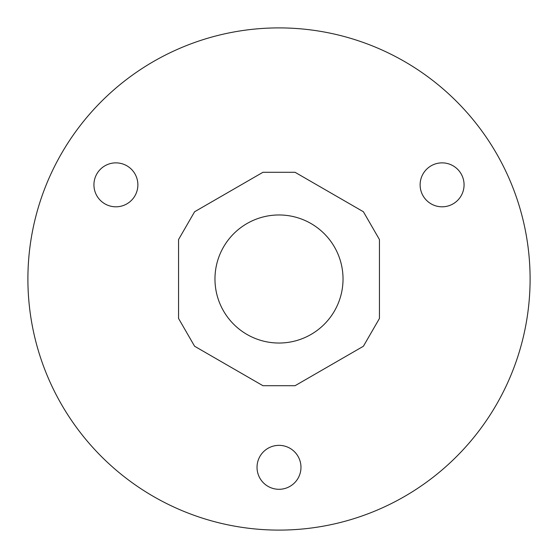 <?xml version="1.0" encoding="UTF-8"?>
<svg xmlns="http://www.w3.org/2000/svg" width="558" height="558" viewBox="0 0 558 558"><rect width="100%" height="100%" fill="white"/><g stroke="black" fill="none" stroke-linecap="round" stroke-linejoin="round"><path stroke-width="0.84" d="M115.904 162.866A21.971 21.971 0 0 0 93.932 184.838A21.971 21.971 0 0 0 115.904 206.809A21.971 21.971 0 0 0 137.875 184.838A21.971 21.971 0 0 0 115.904 162.866M442.096 162.866A21.971 21.971 0 0 0 420.125 184.838A21.971 21.971 0 0 0 442.096 206.809A21.971 21.971 0 0 0 464.068 184.838A21.971 21.971 0 0 0 442.096 162.866M279 445.354A21.971 21.971 0 0 0 257.029 467.325A21.971 21.971 0 0 0 279 489.296A21.971 21.971 0 0 0 300.971 467.325A21.971 21.971 0 0 0 279 445.354M279 214.969A64.031 64.031 0 0 0 214.969 279A64.031 64.031 0 0 0 279 343.031A64.031 64.031 0 0 0 343.031 279A64.031 64.031 0 0 0 279 214.969M279 530.1A251.1 251.1 0 0 0 530.1 279A251.1 251.1 0 0 0 279 27.9A251.1 251.1 0 0 0 27.9 279A251.1 251.1 0 0 0 279 530.1M363.397 211.747L295.043 172.282L262.957 172.282L194.602 211.747L178.56 239.535L178.56 318.465L194.602 346.253L262.957 385.718L295.043 385.718L363.397 346.253L379.44 318.465L379.44 239.535L363.397 211.747"/></g></svg>
